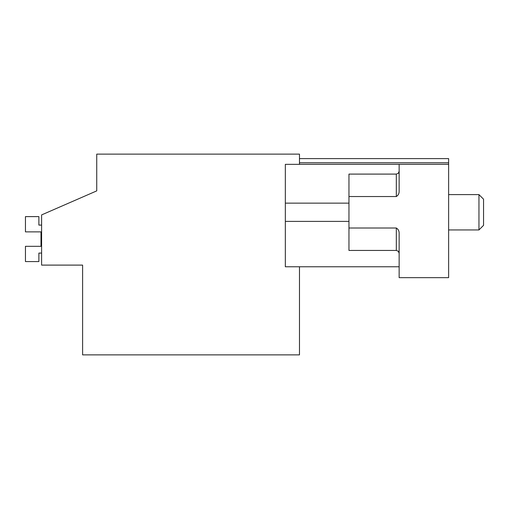 <?xml version="1.0" encoding="UTF-8"?>
<svg xmlns="http://www.w3.org/2000/svg" width="509" height="509" viewBox="0 0 509 509"><rect width="100%" height="100%" fill="white"/><g stroke="black" fill="none" stroke-linecap="round" stroke-linejoin="round"><path stroke-width="0.76" d="M299.477 266.767L299.477 354.875L82.604 354.875L82.604 265.106L41.604 265.106L41.604 214.913L96.742 190.881L96.742 154.125L299.477 154.125L299.477 164.343M96.742 190.881L96.742 181.694M299.477 162.778L448.626 162.778L448.626 277.653L399.145 277.653L399.145 233.981C399.33 231.277 398.382 229.285 396.32 228L396.32 250.441L398.299 251.255L399.145 253.266M448.626 162.778L448.626 158.617L299.477 158.617M399.145 266.767L285.339 266.767L285.339 164.343L399.145 164.343L399.145 190.557C399.33 193.261 398.382 195.252 396.32 196.538L348.958 196.538L348.958 174.097L396.32 174.097L396.32 196.538M448.626 164.343L399.145 164.343M396.32 228L348.958 228L348.958 196.538M348.958 228L348.958 250.441L396.32 250.441M285.339 203.142L348.958 203.142M285.339 221.396L348.958 221.396M41.604 253.088L38.881 253.088L38.881 261.569L25.45 261.569L25.45 246.311L41 246.311L41 231.869L41 246.311L41 231.869L41 246.311L41 231.869L41 246.311L41 231.869L41 246.311L41 231.869L25.45 231.869L25.45 216.611L38.881 216.611L38.881 225.093L41.604 225.093M448.626 194.597L478.956 194.597L478.956 229.941L448.626 229.941M478.956 229.941L483.55 225.347L483.55 199.191L478.956 194.597M396.32 174.097L398.299 173.283L399.145 171.272"/></g></svg>
